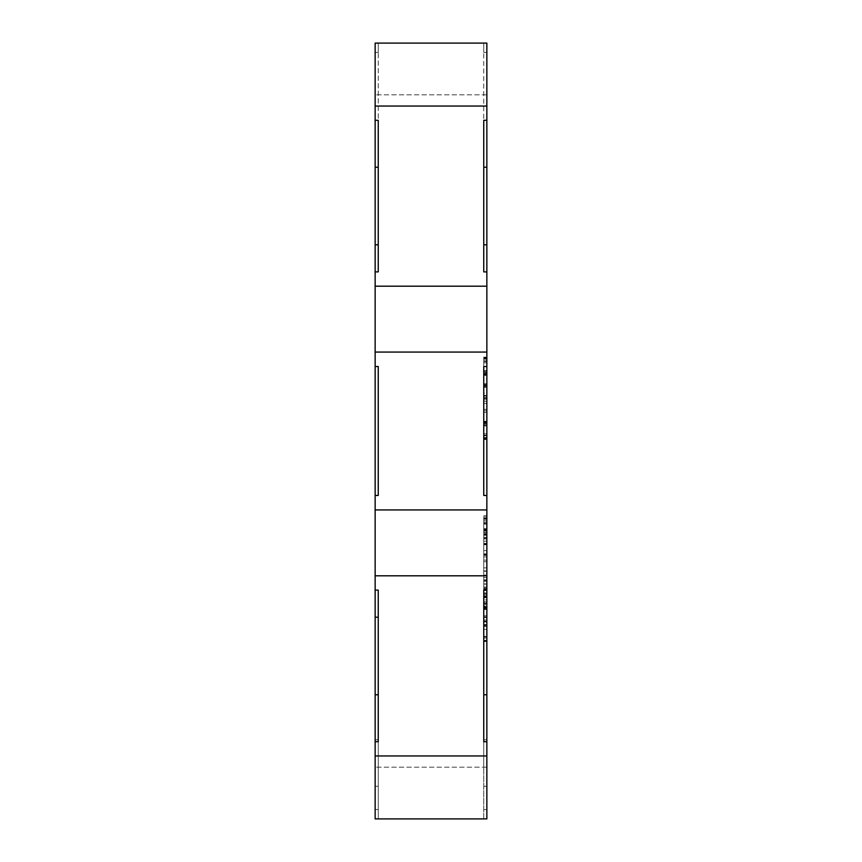 <?xml version="1.0" encoding="UTF-8"?>
<svg xmlns="http://www.w3.org/2000/svg" width="862" height="862" viewBox="0 0 862 862"><rect width="100%" height="100%" fill="white"/><g stroke="black" fill="none" stroke-linecap="round" stroke-linejoin="round"><path stroke-width="0.65" stroke-dasharray="4.31 3.23" d="M483.754 544.752L486.858 544.752L486.858 596.159L483.754 596.159L483.754 543.599L483.754 594.942L486.858 594.899L486.858 543.599L486.858 609.509L486.858 541.185L486.858 609.488L486.858 590.502L483.754 590.502L483.754 604.801L486.858 604.801M483.754 586.979L486.858 586.979L486.858 594.899M483.754 529.904L486.858 529.904L486.858 517.89L483.754 517.89L486.858 517.89L483.754 517.89L483.754 534.257L483.754 515.842L483.754 609.315L483.754 589.446L483.754 606.773L486.858 606.773M483.754 606.654L483.754 607.775L483.754 606.234L486.858 606.234L486.858 607.785L486.858 596.159L483.754 596.159L483.754 606.654L486.858 606.654M483.754 518.633L486.858 518.633L486.858 561.755L483.754 561.755L483.754 517.943L483.754 534.623L486.858 534.623L486.858 641.543L486.858 515.842L486.858 534.623L483.754 534.623L486.858 534.623L483.754 534.623L483.754 553.867L486.858 553.867M486.858 621.168L483.754 621.168L483.754 534.623L483.754 641.543L486.858 641.543L483.754 641.543L483.754 640.832L483.754 641.543L486.858 641.123M486.858 529.904L486.858 517.997M483.754 627.784L483.754 517.739L483.754 624.702L486.858 624.702L486.858 641.069L486.858 517.739L486.858 624.702L486.858 534.224L486.858 624.702L483.754 624.702L486.858 624.702L483.754 624.702L483.754 627.784L486.858 627.784M483.754 534.224L486.858 534.224L483.754 534.224L486.858 534.224L483.754 534.224L483.754 537.306L486.858 537.306L483.754 537.306L483.754 624.702L483.754 621.621L486.858 621.621L483.754 621.621L483.754 534.224L486.858 534.224L483.754 534.224M483.754 641.069L486.858 641.069L483.754 641.069M483.754 589.91L483.754 579.792L483.754 589.91L486.858 589.91L486.858 597.732L486.858 579.792L486.858 589.91M486.858 554.783L483.754 554.783L483.754 567.864L486.858 567.853L483.754 567.853L483.754 609.488L483.754 590.125L486.858 590.125M483.754 607.807L486.858 607.807L486.858 593.702L483.754 593.702L483.754 608.906L486.858 608.906L486.858 590.222L483.754 590.222L483.754 603.756L486.858 603.756M486.858 607.807L486.858 608.906M486.858 372.74L486.858 439.566L486.858 357.159L486.858 439.566L486.858 357.159L486.858 424.201L486.858 357.741L486.858 372.74L483.754 372.75L483.754 374.162L486.858 374.162M483.754 374.787L486.858 374.787L486.858 362.827L483.754 362.827L483.754 357.159L486.858 357.159L483.754 357.159L483.754 439.566L483.754 357.159L483.754 439.545L483.754 362.837L483.754 439.545L483.754 425.645L483.754 439.545L486.858 439.545L486.858 372.416L486.858 439.545L486.858 438.952L486.858 439.545L483.754 439.545L483.754 357.17L486.858 357.159L486.858 439.135L486.858 357.579L486.858 433.834L483.754 433.834L483.754 362.827L483.754 433.834L483.754 373.882L486.858 373.871L486.858 357.148L483.754 357.17L486.858 357.17M483.754 425.645L483.754 357.159L483.754 387.253L486.858 387.253L483.754 387.253L483.754 372.427L483.754 425.645L486.858 425.645M483.754 438.252L486.858 438.252L486.858 403.438L483.754 403.438L483.754 439.146L483.754 435.159L483.754 438.036L486.858 438.036M486.858 626.286L486.858 615.727L486.858 626.286M483.754 626.286L483.754 615.727L483.754 626.286M486.858 763.042L486.858 739.768L486.858 763.042M483.754 763.042L483.754 739.768L483.754 763.042M375.142 763.042L375.142 739.768L375.142 763.042M378.246 763.042L378.246 739.768L378.246 763.042M483.754 590.222L483.754 544.773L486.858 544.773L486.858 543.599L486.858 606.234M483.754 590.502L483.754 543.599L483.754 544.773L486.858 544.773L486.858 590.502M483.754 544.784L486.858 544.784L486.858 543.599L486.858 593.702M486.858 544.752L486.858 586.979M486.858 544.773L486.858 590.222M486.858 374.787L486.858 395.421L483.754 395.421L486.858 395.421L486.858 362.837L486.858 433.834L483.754 433.834L486.858 433.855L483.754 433.834L486.858 433.855L483.754 433.855L486.858 433.855L483.754 433.855L486.858 433.855L483.754 433.855L483.754 423.899L486.858 423.899M486.858 397.468L486.858 401.207L486.858 397.468L483.754 397.468L483.754 395.464L486.858 395.432L483.754 395.421L483.754 399.171L486.858 399.171L483.754 399.16L483.754 401.207L486.858 401.207L483.754 401.207L483.754 397.468L486.858 397.468M486.858 438.252L486.858 403.438M483.754 393.201L483.754 358.473L486.858 358.473L486.858 393.201L486.858 358.473L483.754 358.473L483.754 357.579L483.754 393.201L486.858 393.201M486.858 366.533L483.754 366.533L486.858 366.533L483.754 366.533L483.754 495.467L483.754 366.533L483.754 495.467L486.858 495.467L486.858 352.062L375.142 352.062L375.142 271.886L378.246 271.886L378.246 120.292L375.142 120.292L375.142 43.1L375.142 271.886L378.246 271.886L378.246 244.808L375.142 244.808M486.858 271.886L483.754 271.886L483.754 244.808L483.754 271.886L486.858 271.886L486.858 43.1L486.858 120.292L483.754 120.292L483.754 271.886L486.858 271.886L486.858 352.062M486.858 244.808L483.754 244.808L486.858 244.808L483.754 244.808L483.754 43.1L483.754 52.41L483.754 43.1L486.858 43.1L483.754 43.1L486.858 43.1L486.858 167.228L486.858 120.292L483.754 120.292L486.858 120.292M486.858 694.772L483.754 694.772L486.858 694.772L483.754 694.772L483.754 741.708L486.858 741.708L486.858 818.9L483.754 818.9L486.858 818.9L483.754 818.9L486.858 818.9L483.754 818.9L486.858 818.9L483.754 818.9L486.858 818.9L483.754 818.9L483.754 590.114L483.754 818.9L486.858 818.9L486.858 575.805L375.142 575.805L375.142 495.467L378.246 495.467L378.246 366.533L375.142 366.533L375.142 352.062M486.858 495.467L483.754 495.467L486.858 495.467L486.858 575.805M486.858 518.633L486.858 561.755M375.142 590.114L378.246 590.114L375.142 590.114L375.142 617.192L378.246 617.192L378.246 818.9L378.246 809.59L378.246 818.9L375.142 818.9L375.142 694.772L375.142 818.9L375.142 741.708L378.246 741.708L378.246 590.114L375.142 590.114L375.142 575.805M375.142 617.192L378.246 617.192L375.142 617.192L375.142 809.59L378.246 809.59L378.246 694.772L378.246 818.9L378.246 809.59L378.246 818.9L378.246 809.59L378.246 818.9L378.246 809.59L378.246 818.9L375.142 818.9L486.858 818.9L375.142 818.9L486.858 818.9L375.142 818.9L486.858 818.9L375.142 818.9L486.858 818.9L375.142 818.9L486.858 818.9L486.858 755.952L375.142 755.952M486.858 617.192L483.754 617.192L486.858 617.192L483.754 617.192L483.754 590.114L486.858 590.114M486.858 741.708L483.754 741.708L486.858 741.708L486.858 755.952M486.858 509.938L375.142 509.938M486.858 286.195L375.142 286.195M486.858 106.048L375.142 106.048M486.858 43.1L375.142 43.1L486.858 43.1L375.142 43.1L486.858 43.1L375.142 43.1L486.858 43.1L375.142 43.1L486.858 43.1L486.858 167.228L486.858 43.1L483.754 43.1L486.858 43.1L483.754 43.1L486.858 43.1L483.754 43.1L486.858 43.1L483.754 43.1L483.754 52.41L486.858 52.41L483.754 52.41L486.858 52.41L483.754 52.41L486.858 52.41L483.754 52.41L486.858 52.41L483.754 52.41L483.754 167.228L486.858 167.228M375.142 120.292L378.246 120.292L375.142 120.292L375.142 167.228L378.246 167.228L378.246 43.1L375.142 43.1L378.246 43.1L378.246 52.41L375.142 52.41L375.142 43.1M375.142 366.533L375.142 495.467L378.246 495.467L378.246 366.533L375.142 366.533L378.246 366.533L378.246 495.467L375.142 495.467M375.142 167.228L378.246 167.228L375.142 167.228L375.142 52.41L375.142 167.228L375.142 52.41L378.246 52.41L375.142 52.41L378.246 52.41L375.142 52.41L378.246 52.41L378.246 43.1L378.246 52.41L375.142 52.41L378.246 52.41L378.246 271.886L375.142 271.886M375.142 694.772L378.246 694.772L375.142 694.772L378.246 694.772L378.246 809.59L375.142 809.59L378.246 809.59L375.142 809.59L378.246 809.59L375.142 809.59L378.246 809.59L375.142 809.59L378.246 809.59L375.142 809.59L378.246 809.59L375.142 809.59L378.246 809.59L375.142 809.59L375.142 694.772L375.142 741.708L378.246 741.708L375.142 741.708M378.246 43.1L378.246 52.41L375.142 52.41L378.246 52.41L378.246 43.1L378.246 52.41L375.142 52.41L378.246 52.41L378.246 43.1L378.246 52.41L375.142 52.41L378.246 52.41L378.246 43.1M483.754 809.59L486.858 809.59L483.754 809.59M483.754 52.41L486.858 52.41L483.754 52.41L483.754 43.1L483.754 52.41L486.858 52.41L483.754 52.41L483.754 43.1L483.754 52.41L486.858 52.41L483.754 52.41L483.754 43.1L483.754 52.41M483.754 422.725L486.858 422.725L483.754 422.725M483.754 373.903L483.754 401.175L486.858 401.175L483.754 401.175L486.858 401.175L486.858 433.823L483.754 433.823L486.858 433.823L486.858 412.305L483.754 412.305L486.858 412.284L486.858 401.175L483.754 401.175L486.858 401.175L486.858 422.736L483.754 422.736L486.858 422.736L486.858 433.823L483.754 433.823L486.858 433.823L483.754 433.823L486.858 433.812L486.858 422.736L483.754 422.736L486.858 422.746L483.754 422.736L486.858 422.736L483.754 422.736L486.858 422.736L486.858 401.175L483.754 401.175L483.754 433.855L483.754 362.837L486.858 362.827L483.754 362.827L483.754 395.421L483.754 362.827L486.858 362.827L483.754 362.827L486.858 362.827L486.858 373.882L486.858 362.837L486.858 373.882L483.754 373.871L486.858 373.903M483.754 439.545L486.858 439.545L483.754 439.566M483.754 357.849L486.858 357.849L483.754 357.816M483.754 398.341L486.858 398.341L483.754 398.341L483.754 387.253L483.754 398.341L486.858 398.341L483.754 398.341M483.754 403.438L483.754 438.23L486.858 438.23M483.754 357.17L486.858 357.159L483.754 357.159L483.754 357.741L486.858 357.752L483.754 357.752L486.858 357.752M483.754 386.672L486.858 386.672M483.754 370.994L483.754 357.741L483.754 370.983L486.858 370.994L483.754 370.994L486.858 370.983M483.754 362.837L486.858 362.837L483.754 362.827M483.754 384.387L486.858 384.387L483.754 384.387M483.754 433.823L486.858 433.823L483.754 433.823M483.754 357.752L483.754 357.159L486.858 357.159L483.754 357.159L486.858 357.159L483.754 357.159L483.754 372.74M483.754 395.421L486.858 395.453M483.754 412.295L486.858 412.295M483.754 422.736L486.858 422.736M483.754 374.765L483.754 375.358L483.754 374.765L486.858 374.765M483.754 423.899L483.754 374.162M483.754 606.234L483.754 543.599L486.858 543.599L483.754 543.599L486.858 543.599L483.754 543.599L483.754 544.396L486.858 544.396M483.754 608.906L483.754 603.756M483.754 596.461L486.858 596.461M483.754 593.702L483.754 581.419L486.858 581.419M483.754 581.419L483.754 544.396M483.754 517.997L483.754 534.354L486.858 534.031L483.754 534.02L483.754 517.943L486.858 518.331M483.754 594.899L483.754 543.599L486.858 543.599L483.754 543.599L486.858 543.599L483.754 543.599L483.754 589.446L486.858 589.446L483.754 589.446L483.754 553.867M483.754 577.486L483.754 555.376L483.754 597.56L483.754 577.486L486.858 577.486L486.858 597.56L486.858 555.376L486.858 577.486M483.754 534.3L486.858 534.3L483.754 534.257M483.754 529.096L486.858 529.096M483.754 532.393L486.858 532.393M483.754 550.656L486.858 550.656M483.754 603.659L486.858 603.659M483.754 601.741L486.858 601.741M483.754 606.773L483.754 609.348L486.858 609.315L483.754 609.348L483.754 603.626L486.858 603.626M483.754 602.991L486.858 602.991M483.754 575.083L486.858 575.083M483.754 538.147L486.858 538.147M483.754 516.133L486.858 516.133M483.754 522.361L486.858 522.361M483.754 524.161L486.858 524.161M483.754 592.916L486.858 592.916M483.754 560.149L486.858 560.149M483.754 556.949L486.858 556.949M483.754 580.708L486.858 580.708M483.754 596.342L486.858 596.342M483.754 554.783L483.754 559.61L486.858 559.61M483.754 590.125L483.754 541.185L483.754 549.148L486.858 549.148M483.754 549.148L483.754 559.61M483.754 544.03L486.858 544.03M483.754 570.924L486.858 570.924M483.754 588.778L486.858 588.778M483.754 571.247L486.858 571.247M483.754 597.732L486.858 597.732M483.754 583.908L486.858 583.908M483.754 579.846L486.858 579.846M483.754 587.949L486.858 587.949M483.754 517.739L486.858 517.739L483.754 517.739M483.754 624.702L486.858 624.702L483.754 624.702M483.754 534.354L486.858 534.354M483.754 523.417L486.858 523.417M483.754 530.421L486.858 530.421M483.754 584.156L486.858 584.156M483.754 625.144L486.858 625.144L483.754 625.144M483.754 621.168L483.754 599.898L486.858 599.898M483.754 599.898L483.754 621.998L486.858 621.998M483.754 621.998L483.754 641.123M483.754 581.247L486.858 581.247M483.754 561.755L483.754 518.331M483.754 607.785L486.858 607.775L483.754 607.785M483.754 604.801L483.754 609.509L486.858 609.509L483.754 609.488L483.754 596.957L486.858 596.957M483.754 596.957L483.754 603.626M483.754 580.794L486.858 580.794M483.754 607.387L486.858 607.387M483.754 594.995L486.858 594.995M483.754 620.026L486.858 620.026L483.754 620.026M483.754 609.1L486.858 609.1M483.754 425.947L486.858 425.947M483.754 425.634L486.858 425.634L483.754 425.634M483.754 373.537L486.858 373.526M483.754 361.523L486.858 361.523M483.754 372.416L486.858 372.416L483.754 372.427M483.754 424.201L486.858 424.223M483.754 438.952L486.858 438.973M483.754 372.406L486.858 372.406M483.754 357.148L486.858 357.148L483.754 357.159M483.754 357.762L486.858 357.762M483.754 358.667L486.858 358.667L483.754 358.624M483.754 361.534L486.858 361.534M483.754 435.159L486.858 435.159L483.754 435.159M483.754 438.015L486.858 438.015M483.754 438.866L486.858 438.866L483.754 438.877M483.754 423.113L486.858 423.113M483.754 421.874L486.858 421.874M483.754 421.863L486.858 421.852M483.754 370.682L486.858 370.671M483.754 359.174L486.858 359.174L483.754 359.195M483.754 360.801L486.858 360.801L483.754 360.801M483.754 396.024L486.858 396.024M483.754 409.375L486.858 409.375L483.754 409.375M483.754 410.797L486.858 410.786M483.754 385.239L486.858 385.239M483.754 383.816L486.858 383.816M483.754 435.87L486.858 435.87M483.754 437.53L486.858 437.53M483.754 385.831L486.858 385.831L483.754 385.831M483.754 399.192L486.858 399.192M483.754 397.436L486.858 397.436M483.754 423.091L486.858 423.091L483.754 423.091M483.754 409.353L486.858 409.353M483.754 422.455L486.858 422.455M483.754 425.3L486.858 425.3M483.754 371.306L486.858 371.306M483.754 520.82L486.858 520.82M483.754 522.426L486.858 522.426M483.754 531.143L486.858 531.143M483.754 629.379L486.858 629.379M483.754 637.988L486.858 637.988M483.754 636.393L486.858 636.393M483.754 538.901L486.858 538.901L483.754 538.901M483.754 529.548L486.858 529.548M483.754 520.756L486.858 520.756M483.754 534.99L486.858 534.99M483.754 624.519L486.858 624.519M483.754 626.372L486.858 626.372M483.754 640.832L486.858 640.832L483.754 640.843M483.754 640.401L486.858 640.401M483.754 625.931L486.858 625.931M483.754 624.767L486.858 624.767M483.754 535.259L486.858 535.259M483.754 533.287L486.858 533.287M483.754 518.547L486.858 518.547M483.754 519.269L486.858 519.269M483.754 544.364L486.858 544.342M483.754 607.473L486.858 607.473M483.754 615.727L486.858 615.727M483.754 739.768L486.858 739.768M378.246 739.768L375.142 739.768M486.858 767.158L375.142 767.158L486.858 767.158M486.858 94.842L375.142 94.842L486.858 94.842M378.246 786.316L375.142 786.316M483.754 786.316L486.858 786.316M483.754 636.846L486.858 636.846M483.754 357.579L486.858 357.579L483.754 357.579M483.754 439.146L486.858 439.146L483.754 439.135M483.754 421.27L486.858 421.259M483.754 375.379L486.858 375.379M483.754 375.358L486.858 375.358L483.754 375.358M483.754 608.367L486.858 608.367M483.754 593.799L486.858 593.799M483.754 528.697L486.858 528.697M483.754 543.448L486.858 543.448M483.754 609.197L486.858 609.197M483.754 515.842L486.858 515.842M483.754 555.376L486.858 555.376M483.754 597.56L486.858 597.56M483.754 541.185L486.858 541.185M483.754 554.32L486.858 554.32M483.754 579.792L486.858 579.792M483.754 594.942L486.858 594.942"/><path stroke-width="1.29" d="M486.858 366.533L486.858 495.467L483.754 495.467L483.754 366.533L486.858 366.533L486.858 352.062L375.142 352.062L375.142 366.533L378.246 366.533L378.246 495.467L375.142 495.467L375.142 590.114L378.246 590.114L378.246 741.708L375.142 741.708L375.142 818.9L486.858 818.9L486.858 755.952L375.142 755.952M486.858 120.292L486.858 271.886L483.754 271.886L483.754 120.292L486.858 120.292L486.858 106.048L375.142 106.048L375.142 120.292L378.246 120.292L378.246 271.886L375.142 271.886L375.142 352.062M486.858 352.062L486.858 271.886M486.858 755.952L486.858 741.708L483.754 741.708L483.754 590.114L486.858 590.114L486.858 575.805L375.142 575.805M486.858 575.805L486.858 495.467M486.858 590.114L486.858 741.708M375.142 43.1L486.858 43.1L375.142 43.1L375.142 106.048M486.858 286.195L375.142 286.195M486.858 509.938L375.142 509.938M486.858 106.048L486.858 43.1M375.142 741.708L375.142 590.114M375.142 495.467L375.142 366.533M375.142 271.886L375.142 120.292M375.142 244.808L378.246 244.808L378.246 167.228L375.142 167.228M375.142 617.192L378.246 617.192L378.246 694.772L375.142 694.772M486.858 167.228L483.754 167.228L483.754 244.808L486.858 244.808M486.858 694.772L483.754 694.772L483.754 617.192L486.858 617.192"/></g></svg>
